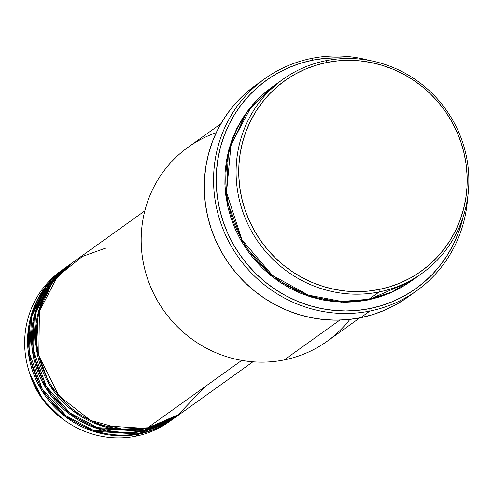 <?xml version="1.0" encoding="UTF-8"?>
<svg xmlns="http://www.w3.org/2000/svg" width="493" height="493" viewBox="0 0 493 493"><rect width="100%" height="100%" fill="white"/><g stroke="black" fill="none" stroke-linecap="round" stroke-linejoin="round"><path stroke-width="0.74" d="M106.155 247.936L82.319 256.502L57.441 276.573L39.403 311.206L38.805 355.607L58.938 395.836L90.657 420.443L122.172 429.144L147.678 427.77A92.826 89.319 54.4 0 0 180.962 413.325L252.915 361.807M179.982 414.028A92.826 89.319 -125.6 0 0 180.475 413.676L146.698 428.472L100.8 425.619L73.445 411.236L49.553 384.891L36.488 349.327L38.263 312.519L52.313 282.551L72.385 262.732A92.826 89.319 -125.6 0 0 71.892 263.083L68.958 265.185A92.826 89.319 54.4 0 0 40.931 376.276A92.826 89.319 54.4 0 0 143.765 430.574A92.826 89.319 54.4 0 0 177.049 416.129L179.982 414.028A92.826 89.319 -125.6 0 1 146.698 428.472L143.765 430.574L146.698 428.472A92.826 89.319 -125.6 0 1 43.865 374.175A92.826 89.319 -125.6 0 1 71.892 263.083M70.437 264.149L50.126 283.635L35.644 313.419L33.388 350.326L46.163 386.247L70.037 412.98L97.546 427.616L143.765 430.574L178.984 414.699M41.917 301.371L47.451 291.055M176.069 416.831A92.826 89.319 -125.6 0 0 176.556 416.48L142.785 431.276L96.881 428.423L69.525 414.04L45.639 387.695L32.575 352.131L34.35 315.323L48.4 285.348L68.472 265.536A92.826 89.319 -125.6 0 0 67.979 265.887L65.045 267.989A92.826 89.319 54.4 0 0 37.018 379.08A92.826 89.319 54.4 0 0 139.846 433.378A92.826 89.319 54.4 0 0 173.135 418.933L176.069 416.831A92.826 89.319 -125.6 0 1 142.785 431.276L139.846 433.378L142.785 431.276A92.826 89.319 -125.6 0 1 39.951 376.979A92.826 89.319 -125.6 0 1 67.979 265.887M66.524 266.953L46.213 286.439L31.731 316.223L29.475 353.13L42.25 389.045L66.124 415.784L93.633 430.42L139.846 433.378L175.07 417.503M38.004 304.169L43.538 293.859M172.156 419.635A92.826 89.319 -125.6 0 0 172.642 419.284L138.872 434.08L92.967 431.221L65.612 416.844L41.726 390.499L28.662 354.935L30.437 318.127L44.487 288.152L64.552 268.34A92.826 89.319 -125.6 0 0 64.065 268.691L61.126 270.793A92.826 89.319 54.4 0 0 33.105 381.884A92.826 89.319 54.4 0 0 135.932 436.182A92.826 89.319 54.4 0 0 169.222 421.737L172.156 419.635A92.826 89.319 -125.6 0 1 138.872 434.08L135.932 436.182L138.872 434.08A92.826 89.319 -125.6 0 1 36.038 379.776A92.826 89.319 -125.6 0 1 64.065 268.691M277.953 83.126L251.085 107.055L231.051 144.652L226.515 192.381L241.903 239.734L272.512 275.445L308.402 295.134L341.637 301.433L368.887 299.3L379.166 291.942A119.349 114.838 -125.6 0 1 246.956 222.127A119.349 114.838 -125.6 0 1 282.988 79.299A119.349 114.838 -125.6 0 1 325.781 60.725L326.767 62.512A117.143 112.712 -125.6 0 1 464.153 153.582A117.143 112.712 -125.6 0 1 379.16 289.453L379.166 291.942A119.349 114.838 54.4 0 0 465.762 153.508A119.349 114.838 54.4 0 0 325.781 60.725A119.349 114.838 -125.6 0 1 457.997 130.54A119.349 114.838 -125.6 0 1 421.959 273.368A119.349 114.838 -125.6 0 1 379.166 291.942L368.887 299.3A119.349 114.838 54.4 0 0 411.686 280.727L421.959 273.368M349.907 319.384A119.349 114.838 -125.6 0 1 284.245 359.915A119.349 114.838 54.4 0 0 327.044 341.341L359.822 317.868M264.809 78.72L255.516 85.381A130.398 125.475 54.4 0 0 216.144 241.434A130.398 125.475 54.4 0 0 360.599 317.714L369.892 311.058A130.398 125.475 -125.6 0 1 225.443 234.779A130.398 125.475 -125.6 0 1 264.809 78.72A130.398 125.475 -125.6 0 1 311.57 58.427A130.398 125.475 -125.6 0 1 369.417 60.448A130.398 125.475 54.4 0 0 311.57 58.427L312.556 60.22A128.192 123.349 -125.6 0 1 349.611 58.501L336.842 57.823L324.616 58.414L312.556 60.22L300.767 63.221L289.366 67.387L278.465 72.681L268.174 79.053L258.579 86.435L249.785 94.767L241.866 103.955L234.908 113.926L228.974 124.569L224.124 135.791L220.396 147.481L217.832 159.522L216.458 171.804L216.285 184.209L217.321 196.621L219.539 208.909L222.935 220.963L227.47 232.659L233.103 243.899L239.777 254.561L247.424 264.55L255.978 273.763L265.351 282.119L275.451 289.533L286.186 295.929L297.458 301.26L309.142 305.463L321.14 308.495L333.33 310.337L345.599 310.96L357.826 310.368L369.886 308.563L369.892 311.058A130.398 125.475 54.4 0 0 467.641 197.619A130.398 125.475 -125.6 0 1 416.653 290.765A130.398 125.475 -125.6 0 1 369.892 311.058L360.599 317.714A130.398 125.475 54.4 0 0 407.354 297.421L416.653 290.765M463.106 216.994A128.192 123.349 -125.6 0 1 369.886 308.563L381.674 305.568L393.075 301.396L403.977 296.102L414.268 289.73L423.863 282.347L432.657 274.016L440.576 264.827L447.533 254.863L453.468 244.214L458.317 232.998L463.106 216.994M367.914 300.003L341.31 302.16L308.945 296.342L273.794 277.892L243.08 244.078L226.238 198.402L228.45 151.092L246.457 112.527L272.222 87.008L264.279 93.195L256.089 100.948L248.719 109.508L242.242 118.782L236.714 128.698L232.197 139.143L228.727 150.026L226.342 161.236L225.061 172.673L224.9 184.222L225.862 195.776L227.932 207.22L231.094 218.442L235.315 229.331L240.559 239.795L246.771 249.723L253.895 259.022L261.857 267.6L270.583 275.377L279.987 282.279L289.983 288.239L300.471 293.199L311.354 297.113L322.527 299.935L333.878 301.648L345.297 302.234L356.679 301.685L367.914 300.003L378.889 297.205L389.501 293.329L399.65 288.399L411.199 281.078L367.914 300.003M252.755 104.608L254.462 103.08M241.761 360.395L147.678 427.77L241.761 360.395M339.85 320.093L284.245 359.915L339.85 320.093M170.677 420.671A92.826 89.319 -125.6 0 1 135.932 436.182A92.826 89.319 -125.6 0 1 63.782 419.771A92.826 89.319 -125.6 0 1 29.032 371.241A92.826 89.319 -125.6 0 1 62.605 269.757M29.032 371.241L30.196 374.92A81.425 78.344 54.4 0 0 60.676 417.485L63.782 419.771M326.767 62.512L315.995 65.255L305.58 69.063L295.621 73.907L286.211 79.724L277.448 86.472L269.406 94.083L262.177 102.482L255.818 111.591L250.395 121.315L245.958 131.569L242.556 142.249L240.214 153.255L238.957 164.483L238.797 175.816L239.74 187.155L241.773 198.383L244.879 209.402L249.02 220.094L254.166 230.36L260.261 240.103L267.249 249.23L275.069 257.648L283.629 265.283L292.867 272.056L302.677 277.91L312.969 282.772L323.654 286.612L334.618 289.385L345.753 291.067L356.963 291.64L368.135 291.104L379.16 289.453L389.932 286.71L400.347 282.902L410.305 278.064L419.716 272.241L428.479 265.493L436.521 257.882L443.749 249.483L450.109 240.374L455.532 230.65L459.969 220.396L463.371 209.716L465.712 198.71L466.97 187.482L467.13 176.149L466.187 164.81L464.153 153.582L461.047 142.569L456.906 131.877L451.761 121.605L445.666 111.862L438.678 102.735L430.857 94.317L422.298 86.682L413.06 79.909L403.249 74.061L392.958 69.193L382.272 65.353L371.309 62.58L360.173 60.898L348.964 60.325L337.791 60.867L326.767 62.512L325.781 60.725A119.349 114.838 54.4 0 0 239.185 199.16A119.349 114.838 54.4 0 0 379.166 291.942L379.16 289.453A117.143 112.712 -125.6 0 1 241.773 198.383A117.143 112.712 -125.6 0 1 326.767 62.512M282.988 79.299L272.709 86.657A119.349 114.838 54.4 0 0 236.677 229.485A119.349 114.838 54.4 0 0 368.887 299.3L391.947 291.992L416.721 276.9M405.745 298.555L395.269 305.038L384.183 310.424L372.591 314.663L360.599 317.714L348.323 319.55L335.887 320.154L323.408 319.513L311.009 317.64L298.807 314.552L286.914 310.282L275.451 304.865L264.531 298.351L254.252 290.808L244.719 282.31L236.018 272.937L228.241 262.775L221.456 251.929L215.724 240.504L211.115 228.598L207.658 216.341L205.396 203.837L204.349 191.216L204.521 178.595L205.92 166.104L208.527 153.847L212.317 141.959L217.253 130.546L223.292 119.719L230.367 109.582L238.421 100.227L247.369 91.76L255.577 85.332M220.846 123.792L188.067 147.271A119.349 114.838 54.4 0 0 152.035 290.1A119.349 114.838 54.4 0 0 284.245 359.915A119.349 114.838 -125.6 0 1 146.267 274.687A119.349 114.838 -125.6 0 1 216.217 132.697M144.825 210.856L72.872 262.381A92.826 89.319 54.4 0 0 44.845 373.472A92.826 89.319 54.4 0 0 147.678 427.77L176.79 416.135L205.359 386.469M311.57 58.427A130.398 125.475 54.4 0 0 216.957 209.679A130.398 125.475 54.4 0 0 369.892 311.058L369.886 308.563A128.192 123.349 -125.6 0 1 219.539 208.909A128.192 123.349 -125.6 0 1 312.556 60.22L311.57 58.427M176.5 416.394L176.969 416.018M138.927 431.56A2.212 0.555 78.6 0 1 139.316 431.905M142.841 428.756A2.212 0.555 78.6 0 1 143.235 429.101M122.19 432.219L118.634 432.762M104.343 433.285L97.676 432.638M62.192 418.575L42.675 399.478L29.654 373.133M27.768 335.012L29.297 328.492M34.399 315.132L36.057 311.94M40.716 304.514L42.158 302.554M30.196 374.92C35.853 392.336 46.009 406.522 60.676 417.485"/></g></svg>
